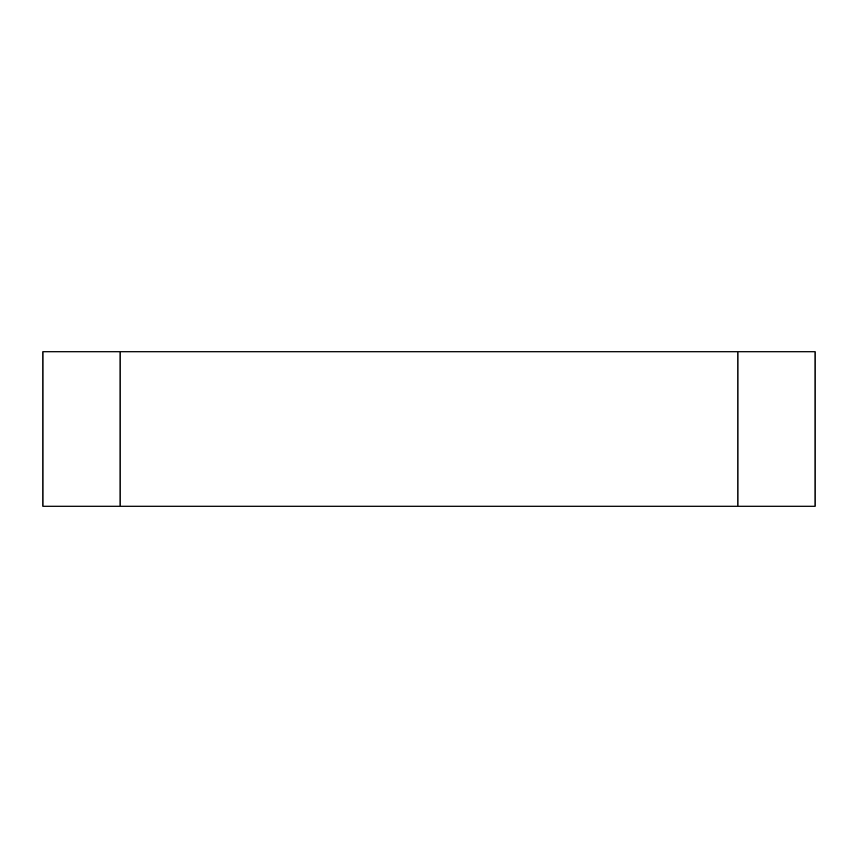 <?xml version="1.0" encoding="UTF-8"?>
<svg xmlns="http://www.w3.org/2000/svg" width="858" height="858" viewBox="0 0 858 858"><rect width="100%" height="100%" fill="white"/><g stroke="black" fill="none" stroke-linecap="round" stroke-linejoin="round"><path stroke-width="1.29" d="M815.1 506.22L42.9 506.22L42.9 351.78L815.1 351.78L815.1 506.22M737.88 351.78L737.88 506.22M120.12 351.78L120.12 506.22"/></g></svg>
